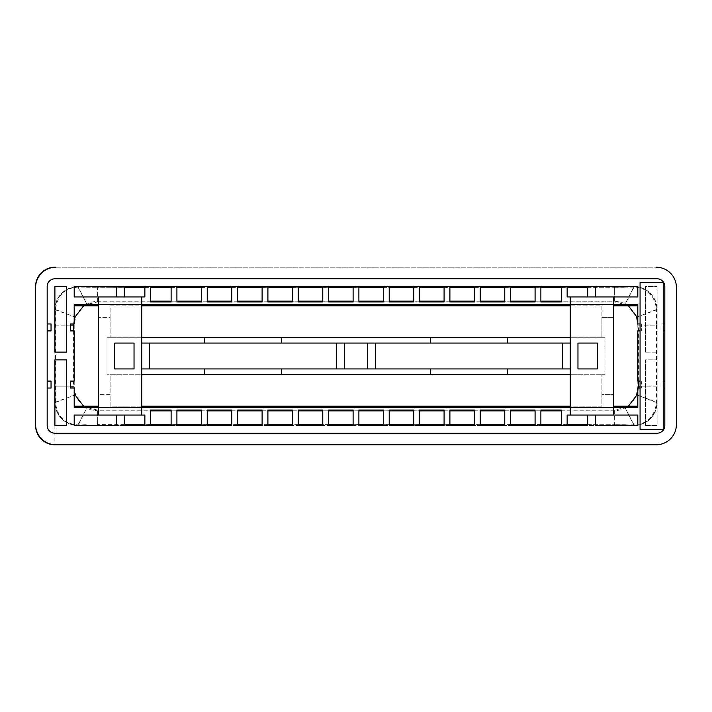 <?xml version="1.0" encoding="UTF-8"?>
<svg xmlns="http://www.w3.org/2000/svg" width="712" height="712" viewBox="0 0 712 712"><rect width="100%" height="100%" fill="white"/><g stroke="black" fill="none" stroke-linecap="round" stroke-linejoin="round"><path stroke-width="0.53" stroke-dasharray="3.56 2.67" d="M54.886 425.482L54.886 444.76M656.135 444.786A20.265 20.265 0 0 0 676.4 424.521L676.4 287.479A20.265 20.265 0 0 0 656.135 267.214L54.904 267.214A19.304 19.304 0 0 0 35.6 286.518L35.6 425.482A19.304 19.304 0 0 0 54.904 444.786L656.135 444.786A20.265 20.265 0 0 0 676.4 424.521L676.4 287.479A20.265 20.265 0 0 0 656.135 267.214L55.865 267.214A20.265 20.265 0 0 0 35.6 287.479L35.6 424.521A20.265 20.265 0 0 0 55.865 444.786L656.135 444.786A20.265 20.265 0 0 0 676.4 424.521M638.442 381.089L638.442 325.117L656.455 325.117L656.517 309.524C654.711 295.355 647.208 287.897 634.009 287.15L587.614 287.337M86.241 424.752L77.991 424.85C64.792 424.103 57.289 416.645 55.483 402.476L55.483 309.524C57.289 295.355 64.792 287.897 77.991 287.15L124.386 287.337M144.856 287.337L150.65 287.337M171.12 287.337L176.914 287.337M201.452 287.337L207.245 287.337M231.783 287.337L237.577 287.337M262.114 287.337L267.908 287.337M292.445 287.337L298.23 287.337M322.776 287.337L328.561 287.337M353.108 287.337L358.892 287.337M383.439 287.337L389.224 287.337M413.77 287.337L419.555 287.337M444.092 287.337L449.886 287.337M474.423 287.337L480.217 287.337M504.755 287.337L510.548 287.337M535.086 287.337L540.88 287.337M561.35 287.337L567.144 287.337M656.464 325.117L656.517 402.476C654.711 416.645 647.208 424.103 634.009 424.85L587.614 424.663M567.144 424.663L561.35 424.663M540.88 424.663L535.086 424.663M510.548 424.663L504.755 424.663M480.217 424.663L474.423 424.663M449.886 424.663L444.092 424.663M419.555 424.663L413.77 424.663M389.224 424.663L383.439 424.663M358.892 424.663L353.108 424.663M328.561 424.663L322.776 424.663M298.23 424.663L292.445 424.663M267.908 424.663L262.114 424.663M237.577 424.663L231.783 424.663M207.245 424.663L201.452 424.663M176.914 424.663L171.12 424.663M150.65 424.663L144.856 424.663M124.386 424.663L97.366 424.663L97.366 410.86L150.65 410.86M595.339 296.94L637.801 296.94L637.801 286.518L595.339 286.518L595.339 296.94L587.614 296.94L587.614 286.518L633.938 286.518L78.035 286.518A23.158 23.158 0 0 0 54.904 309.675L54.895 402.325L54.904 309.675C56.257 295.631 63.973 287.915 78.035 286.518L124.386 286.518L124.386 296.94L116.661 296.94L116.661 286.518L74.199 286.518L74.199 296.94L116.661 296.94M116.661 415.06L74.199 415.06L74.199 425.482L116.661 425.482L116.661 415.06L124.386 415.06L124.386 425.482L78.062 425.482C63.973 424.085 56.257 416.369 54.895 402.325L54.904 309.675A23.158 23.158 0 0 1 78.062 286.518L633.938 286.518C648.027 287.906 655.743 295.631 657.096 309.675L657.096 402.325C655.743 416.369 648.027 424.085 633.965 425.482L587.614 425.482L587.614 415.06L595.339 415.06L595.339 425.482L637.801 425.482L637.801 415.06L595.339 415.06M78.044 425.482L78.062 425.482A23.158 23.158 0 0 1 54.904 402.325A23.158 23.158 0 0 0 78.062 425.482L87.006 407.602L97.366 410.041L614.634 410.041L624.994 407.602C630.432 404.79 634.232 400.518 636.403 394.795L637.801 386.883L637.801 325.117L636.403 317.205C634.232 311.482 630.432 307.21 624.994 304.398L614.634 301.959L97.366 301.959L87.006 304.398C81.569 307.21 77.768 311.482 75.597 317.205L74.199 325.117L74.199 386.883L75.597 394.795C77.768 400.518 81.569 404.79 87.006 407.602M657.096 402.325L657.096 309.675L657.096 402.325A23.158 23.158 0 0 1 633.938 425.482A23.158 23.158 0 0 0 657.096 402.325L636.403 394.795M628.385 305.813L621.282 302.164L614.634 301.14L561.35 301.14M656.517 309.524L637.801 316.733M540.88 301.14L535.086 301.14M510.548 301.14L504.755 301.14M480.217 301.14L474.423 301.14M449.886 301.14L444.092 301.14M419.555 301.14L413.77 301.14M389.224 301.14L383.439 301.14M358.892 301.14L353.108 301.14M328.561 301.14L322.776 301.14M298.23 301.14L292.445 301.14M267.908 301.14L262.114 301.14M237.577 301.14L231.783 301.14M207.245 301.14L201.452 301.14M176.914 301.14L171.12 301.14M150.65 301.14L97.366 301.14L90.718 302.164L83.615 305.813M74.199 319.804L73.594 323.96M73.559 330.911L73.559 386.883M83.615 406.187L90.718 409.836L97.366 410.815L90.718 409.836M171.12 410.86L176.914 410.86M201.452 410.86L207.245 410.86M231.783 410.86L237.577 410.86M262.114 410.86L267.908 410.86M292.445 410.86L298.23 410.86M322.776 410.86L328.561 410.86M353.108 410.86L358.892 410.86M383.439 410.86L389.224 410.86M413.77 410.86L419.555 410.86M444.092 410.86L449.886 410.86M474.423 410.86L480.217 410.86M504.755 410.86L510.548 410.86M535.086 410.86L540.88 410.86M561.35 410.86L614.634 410.86L621.282 409.836L628.385 406.187M637.801 392.196L638.406 388.04M55.483 309.524L74.199 316.733M55.483 402.476L74.199 395.267M656.517 402.476L637.801 395.267M640.07 330.911L640.07 429.345L663.228 429.345L663.228 282.655L640.07 282.655L640.07 330.911L641.654 330.911L637.801 330.911L637.801 381.089L641.654 381.089L641.654 388.04L637.801 388.04L637.801 406.187L613.477 406.187L613.477 394.599L601.898 394.599L601.898 406.187L110.102 406.187L110.102 394.599L98.523 394.599L98.523 317.401L110.102 317.401L110.102 305.813L601.898 305.813L601.898 317.401L613.477 317.401L601.898 317.401L601.898 337.274L107.014 337.274L604.986 337.274L601.898 337.274L601.898 305.813L110.102 305.813L110.102 317.401L98.523 317.401L98.523 305.813L74.199 305.813L74.199 304.656L98.523 304.656L98.523 305.813M613.477 415.06L613.477 406.187M507.514 368.932L507.514 374.726L570.241 374.726L570.241 415.06M141.759 415.06L141.759 374.726L507.514 374.726M98.523 407.344L74.199 407.344L74.199 406.187L98.523 406.187L98.523 415.06M98.523 296.94L98.523 304.656M204.486 343.068L204.486 337.274L141.759 337.274L141.759 296.94M570.241 296.94L570.241 337.274L507.514 337.274L507.514 343.068M640.07 323.96L641.654 323.96L641.654 330.911L641.654 323.96L637.801 323.96L637.801 305.813L613.477 305.813L613.477 296.94M613.477 305.813L613.477 394.599L601.898 394.599L601.898 406.187L110.102 406.187L110.102 374.726L604.986 374.726L604.986 337.274L604.986 374.726L107.014 374.726L110.102 374.726L110.102 394.599L98.523 394.599L98.523 406.187M430.306 343.068L430.306 337.274L281.694 337.274L281.694 343.068M141.759 337.274L141.759 343.068L562.524 343.068L562.524 368.932L570.241 368.932L570.241 343.068L562.524 343.068M367.579 343.068L367.579 368.932L141.759 368.932L141.759 374.726M562.524 368.932L367.579 368.932M570.241 374.726L570.241 368.932M74.199 406.187L74.199 388.04L70.346 388.04L70.346 381.089L74.199 381.089L74.199 330.911L70.346 330.911L70.346 323.96L74.199 323.96L74.199 305.813M633.938 286.518A23.158 23.158 0 0 1 657.096 309.675A23.158 23.158 0 0 0 633.938 286.518L624.994 304.398M124.386 415.06L144.856 415.06L144.856 425.482L150.65 425.482L150.65 410.041L171.12 410.041L171.12 425.482L176.914 425.482L176.914 410.041L201.452 410.041L201.452 425.482L207.245 425.482L207.245 410.041L231.783 410.041L231.783 425.482L237.577 425.482L237.577 410.041L262.114 410.041L262.114 425.482L267.908 425.482L267.908 410.041L292.445 410.041L292.445 425.482L298.23 425.482L298.23 410.041L322.776 410.041L322.776 425.482L328.561 425.482L328.561 410.041L353.108 410.041L353.108 425.482L358.892 425.482L358.892 410.041L383.439 410.041L383.439 425.482L389.224 425.482L389.224 410.041L413.77 410.041L413.77 425.482L419.555 425.482L419.555 410.041L444.092 410.041L444.092 425.482L449.886 425.482L449.886 410.041L474.423 410.041L474.423 425.482L480.217 425.482L480.217 410.041L504.755 410.041L504.755 425.482L510.548 425.482L510.548 410.041L535.086 410.041L535.086 425.482L540.88 425.482L540.88 410.041L561.35 410.041L561.35 425.482L567.144 425.482L567.144 415.06L587.614 415.06M124.386 296.94L144.856 296.94L144.856 286.518L150.65 286.518L150.65 301.959L171.12 301.959L171.12 286.518L176.914 286.518L176.914 301.959L201.452 301.959L201.452 286.518L207.245 286.518L207.245 301.959L231.783 301.959L231.783 286.518L237.577 286.518L237.577 301.959L262.114 301.959L262.114 286.518L267.908 286.518L267.908 301.959L292.445 301.959L292.445 286.518L298.23 286.518L298.23 301.959L322.776 301.959L322.776 286.518L328.561 286.518L328.561 301.959L353.108 301.959L353.108 286.518L358.892 286.518L358.892 301.959L383.439 301.959L383.439 286.518L389.224 286.518L389.224 301.959L413.77 301.959L413.77 286.518L419.555 286.518L419.555 301.959L444.092 301.959L444.092 286.518L449.886 286.518L449.886 301.959L474.423 301.959L474.423 286.518L480.217 286.518L480.217 301.959L504.755 301.959L504.755 286.518L510.548 286.518L510.548 301.959L535.086 301.959L535.086 286.518L540.88 286.518L540.88 301.959L561.35 301.959L561.35 286.518L567.144 286.518L567.144 296.94L587.614 296.94M613.477 304.656L637.801 304.656L637.801 305.813M664.821 286.518L664.821 425.482A7.716 7.716 0 0 1 657.096 433.207L54.904 433.207A7.716 7.716 0 0 1 47.179 425.482L47.179 286.518A7.716 7.716 0 0 1 54.904 278.793L657.096 278.793A7.716 7.716 0 0 1 664.821 286.518M570.241 343.068L570.241 337.274M141.759 368.932L141.759 343.068M656.135 267.214A20.265 20.265 0 0 1 676.4 287.479M107.014 337.274L107.014 374.726L107.014 337.274M577.966 368.932L577.966 343.068L597.261 343.068L597.261 368.932L577.966 368.932M114.739 368.932L114.739 343.068L134.034 343.068L134.034 368.932L114.739 368.932M344.421 368.932L344.421 343.068M336.696 368.932L336.696 343.068M149.475 368.932L149.475 343.068M375.304 343.068L375.304 368.932M637.801 406.187L637.801 407.344L613.477 407.344M110.102 317.401L110.102 337.274L110.102 317.401M601.898 394.599L601.898 374.726L601.898 394.599M640.07 388.04L641.654 388.04L641.654 381.089L640.07 381.089M141.759 304.656L570.241 304.656M570.241 305.813L141.759 305.813M570.241 407.344L141.759 407.344M141.759 406.187L570.241 406.187M281.694 368.932L281.694 374.726M204.486 368.932L204.486 374.726M430.306 368.932L430.306 374.726M204.486 337.274L281.694 337.274M430.306 337.274L507.514 337.274M54.904 352.137L66.483 352.137L66.483 286.518L54.904 286.518L54.904 352.137M47.179 330.911L51.041 330.911L51.041 323.96L47.179 323.96M664.821 381.089L660.958 381.089L660.958 388.04L660.958 381.089L663.228 381.089M663.228 388.04L664.821 388.04M664.821 323.96L660.958 323.96L660.958 330.911L660.958 323.96L663.228 323.96M663.228 330.911L664.821 330.911M47.179 381.089L51.041 381.089L51.041 388.04L47.179 388.04M54.904 425.482L66.483 425.482L66.483 359.863L54.904 359.863L54.904 425.482M645.517 352.137L657.096 352.137L657.096 286.518L645.517 286.518L645.517 352.137L657.096 352.137L657.096 286.518L645.517 286.518L645.517 352.137M645.517 425.482L657.096 425.482L657.096 359.863L645.517 359.863L645.517 425.482L657.096 425.482L657.096 359.863L645.517 359.863L645.517 425.482M70.346 386.883L55.545 386.883M657.096 309.675L636.403 317.205M97.366 301.959L97.366 286.518L614.634 286.518L614.634 301.959M87.006 304.398L78.035 286.518M54.895 309.675L75.597 317.205M54.904 325.117L74.199 325.117M74.199 386.883L54.904 386.883M54.895 402.325L75.597 394.795M614.634 410.041L614.634 425.482L97.366 425.482L97.366 410.041M624.994 407.602L633.965 425.482M657.096 386.883L637.801 386.883M637.801 325.117L657.096 325.117M634.009 287.15L625.287 303.864M90.718 302.164L97.366 301.185L97.366 287.292L614.634 287.292L614.634 301.185L621.282 302.164M77.991 287.15L86.713 303.864M55.536 325.117L70.346 325.117M77.991 424.85L86.713 408.136M621.282 409.836L614.634 410.815L614.634 424.708L97.366 424.708M634.009 424.85L625.287 408.136M656.464 386.883L640.07 386.883M614.634 301.95L97.366 301.95M97.366 410.05L614.634 410.05M614.634 287.292L625.759 287.248M97.366 301.185L614.634 301.185M86.241 287.248L97.366 287.292M614.634 410.815L97.366 410.815M625.759 424.752L614.634 424.708"/><path stroke-width="1.07" d="M656.135 444.786L54.886 444.786A19.304 19.304 0 0 1 35.6 425.482L35.6 286.518A19.304 19.304 0 0 1 54.904 267.214L55.865 267.214A20.265 20.265 0 0 0 35.6 287.479L35.6 424.521A20.265 20.265 0 0 0 55.865 444.786L656.135 444.786A20.265 20.265 0 0 0 676.4 424.521L676.4 287.479L676.4 424.521M124.386 287.337L144.856 287.337M150.65 287.337L171.12 287.337M176.914 287.337L201.452 287.337M207.245 287.337L231.783 287.337M237.577 287.337L262.114 287.337M267.908 287.337L292.445 287.337M298.23 287.337L322.776 287.337M328.561 287.337L353.108 287.337M358.892 287.337L383.439 287.337M389.224 287.337L413.77 287.337M419.555 287.337L444.092 287.337M449.886 287.337L474.423 287.337M480.217 287.337L504.755 287.337M510.548 287.337L535.086 287.337M540.88 287.337L561.35 287.337M567.144 287.337L587.614 287.337M587.614 424.663L567.144 424.663M561.35 424.663L540.88 424.663M535.086 424.663L510.548 424.663M504.755 424.663L480.217 424.663M474.423 424.663L449.886 424.663M444.092 424.663L419.555 424.663M413.77 424.663L389.224 424.663M383.439 424.663L358.892 424.663M353.108 424.663L328.561 424.663M322.776 424.663L298.23 424.663M292.445 424.663L267.908 424.663M262.114 424.663L237.577 424.663M231.783 424.663L207.245 424.663M201.452 424.663L176.914 424.663M171.12 424.663L150.65 424.663M144.856 424.663L124.386 424.663M637.801 316.733L636.92 317L628.385 305.813M561.35 301.14L540.88 301.14M535.086 301.14L510.548 301.14M504.755 301.14L480.217 301.14M474.423 301.14L449.886 301.14M444.092 301.14L419.555 301.14M413.77 301.14L389.224 301.14M383.439 301.14L358.892 301.14M353.108 301.14L328.561 301.14M322.776 301.14L298.23 301.14M292.445 301.14L267.908 301.14M262.114 301.14L237.577 301.14M231.783 301.14L207.245 301.14M201.452 301.14L176.914 301.14M171.12 301.14L150.65 301.14M83.615 305.813L75.08 317L74.199 319.804M73.594 323.96L73.559 330.911M74.199 392.196L75.08 395L83.615 406.187M150.65 410.86L171.12 410.86M176.914 410.86L201.452 410.86M207.245 410.86L231.783 410.86M237.577 410.86L262.114 410.86M267.908 410.86L292.445 410.86M298.23 410.86L322.776 410.86M328.561 410.86L353.108 410.86M358.892 410.86L383.439 410.86M389.224 410.86L413.77 410.86M419.555 410.86L444.092 410.86M449.886 410.86L474.423 410.86M480.217 410.86L504.755 410.86M510.548 410.86L535.086 410.86M540.88 410.86L561.35 410.86M628.385 406.187L636.92 395L637.801 392.196M638.406 388.04L638.442 381.089M637.801 319.804L636.92 317M74.199 316.733L75.08 317M74.199 395.267L75.08 395M637.801 395.267L636.92 395M640.07 330.911L637.801 330.911L637.801 381.089L640.07 381.089M640.07 388.04L637.801 388.04L637.801 407.344L613.477 407.344L613.477 304.656L637.801 304.656L637.801 323.96L640.07 323.96M595.339 415.06L595.339 425.482L637.801 425.482L637.801 415.06L570.241 415.06L570.241 407.344L141.759 407.344L141.759 304.656L570.241 304.656L570.241 407.344L613.477 407.344L613.477 415.06M570.241 415.06L567.144 415.06L567.144 425.482L587.614 425.482L587.614 415.06M124.386 415.06L124.386 425.482L144.856 425.482L144.856 415.06L74.199 415.06L74.199 425.482L116.661 425.482L116.661 415.06M98.523 415.06L98.523 407.344L74.199 407.344L74.199 388.04L70.346 388.04L70.346 381.089L74.199 381.089L74.199 330.911L70.346 330.911L70.346 323.96L74.199 323.96L74.199 304.656L98.523 304.656L98.523 407.344L141.759 407.344L141.759 415.06M116.661 296.94L116.661 286.518L74.199 286.518L74.199 296.94L141.759 296.94L141.759 304.656L98.523 304.656L98.523 296.94M141.759 296.94L144.856 296.94L144.856 286.518L124.386 286.518L124.386 296.94M587.614 296.94L587.614 286.518L567.144 286.518L567.144 296.94L637.801 296.94L637.801 286.518L595.339 286.518L595.339 296.94M663.228 323.96L664.821 323.96L664.821 286.518A7.716 7.716 0 0 0 657.096 278.793L54.904 278.793A7.716 7.716 0 0 0 47.179 286.518L47.179 330.911L51.041 330.911L51.041 323.96L47.179 323.96M663.228 388.04L664.821 388.04L664.821 425.482A7.716 7.716 0 0 1 657.096 433.207L54.904 433.207A7.716 7.716 0 0 1 47.179 425.482L47.179 388.04L51.041 388.04L51.041 381.089L47.179 381.089L47.179 330.911M150.65 301.959L171.12 301.959L171.12 286.518L150.65 286.518L150.65 301.959M561.35 410.041L540.88 410.041L540.88 425.482L561.35 425.482L561.35 410.041M504.755 410.041L480.217 410.041L480.217 425.482L504.755 425.482L504.755 410.041M444.092 410.041L419.555 410.041L419.555 425.482L444.092 425.482L444.092 410.041M383.439 410.041L358.892 410.041L358.892 425.482L383.439 425.482L383.439 410.041M322.776 410.041L298.23 410.041L298.23 425.482L322.776 425.482L322.776 410.041M262.114 410.041L237.577 410.041L237.577 425.482L262.114 425.482L262.114 410.041M201.452 410.041L176.914 410.041L176.914 425.482L201.452 425.482L201.452 410.041M510.548 301.959L535.086 301.959L535.086 286.518L510.548 286.518L510.548 301.959M449.886 301.959L474.423 301.959L474.423 286.518L449.886 286.518L449.886 301.959M389.224 301.959L413.77 301.959L413.77 286.518L389.224 286.518L389.224 301.959M328.561 301.959L353.108 301.959L353.108 286.518L328.561 286.518L328.561 301.959M267.908 301.959L292.445 301.959L292.445 286.518L267.908 286.518L267.908 301.959M207.245 301.959L231.783 301.959L231.783 286.518L207.245 286.518L207.245 301.959M176.914 301.959L201.452 301.959L201.452 286.518L176.914 286.518L176.914 301.959M237.577 301.959L262.114 301.959L262.114 286.518L237.577 286.518L237.577 301.959M298.23 301.959L322.776 301.959L322.776 286.518L298.23 286.518L298.23 301.959M358.892 301.959L383.439 301.959L383.439 286.518L358.892 286.518L358.892 301.959M419.555 301.959L444.092 301.959L444.092 286.518L419.555 286.518L419.555 301.959M480.217 301.959L504.755 301.959L504.755 286.518L480.217 286.518L480.217 301.959M540.88 301.959L561.35 301.959L561.35 286.518L540.88 286.518L540.88 301.959M231.783 410.041L207.245 410.041L207.245 425.482L231.783 425.482L231.783 410.041M292.445 410.041L267.908 410.041L267.908 425.482L292.445 425.482L292.445 410.041M353.108 410.041L328.561 410.041L328.561 425.482L353.108 425.482L353.108 410.041M413.77 410.041L389.224 410.041L389.224 425.482L413.77 425.482L413.77 410.041M474.423 410.041L449.886 410.041L449.886 425.482L474.423 425.482L474.423 410.041M535.086 410.041L510.548 410.041L510.548 425.482L535.086 425.482L535.086 410.041M171.12 410.041L150.65 410.041L150.65 425.482L171.12 425.482L171.12 410.041M66.483 352.137L66.483 286.518L54.904 286.518L54.904 352.137L66.483 352.137M66.483 425.482L66.483 359.863L54.904 359.863L54.904 425.482L66.483 425.482M663.228 381.089L664.821 381.089L664.821 323.96M663.228 330.911L664.821 330.911M430.306 337.274L430.306 343.068L281.694 343.068L281.694 337.274M204.486 337.274L204.486 343.068L141.759 343.068M141.759 368.932L204.486 368.932L204.486 374.726M570.241 368.932L204.486 368.932M430.306 343.068L570.241 343.068M204.486 343.068L281.694 343.068M507.514 368.932L507.514 374.726M430.306 368.932L430.306 374.726M281.694 368.932L281.694 374.726M562.524 343.068L562.524 368.932M664.821 388.04L664.821 381.089M47.179 381.089L47.179 388.04M613.477 296.94L613.477 304.656L570.241 304.656L570.241 296.94M134.034 368.932L114.739 368.932L114.739 343.068L134.034 343.068L134.034 368.932M676.4 287.479A20.265 20.265 0 0 0 656.135 267.214M597.261 368.932L577.966 368.932L577.966 343.068L597.261 343.068L597.261 368.932M98.523 305.813L74.199 305.813M507.514 337.274L507.514 343.068M637.801 305.813L613.477 305.813M613.477 406.187L637.801 406.187M74.199 406.187L98.523 406.187M149.475 343.068L149.475 368.932M367.579 343.068L367.579 368.932M375.304 343.068L375.304 368.932M336.696 368.932L336.696 343.068M344.421 368.932L344.421 343.068M570.241 406.187L141.759 406.187M141.759 374.726L570.241 374.726M570.241 337.274L141.759 337.274M141.759 305.813L570.241 305.813M640.07 282.655L640.07 429.345L663.228 429.345L663.228 282.655L640.07 282.655M73.559 386.883L70.346 386.883M70.346 325.117L73.559 325.117M640.07 386.883L638.442 386.883"/></g></svg>
